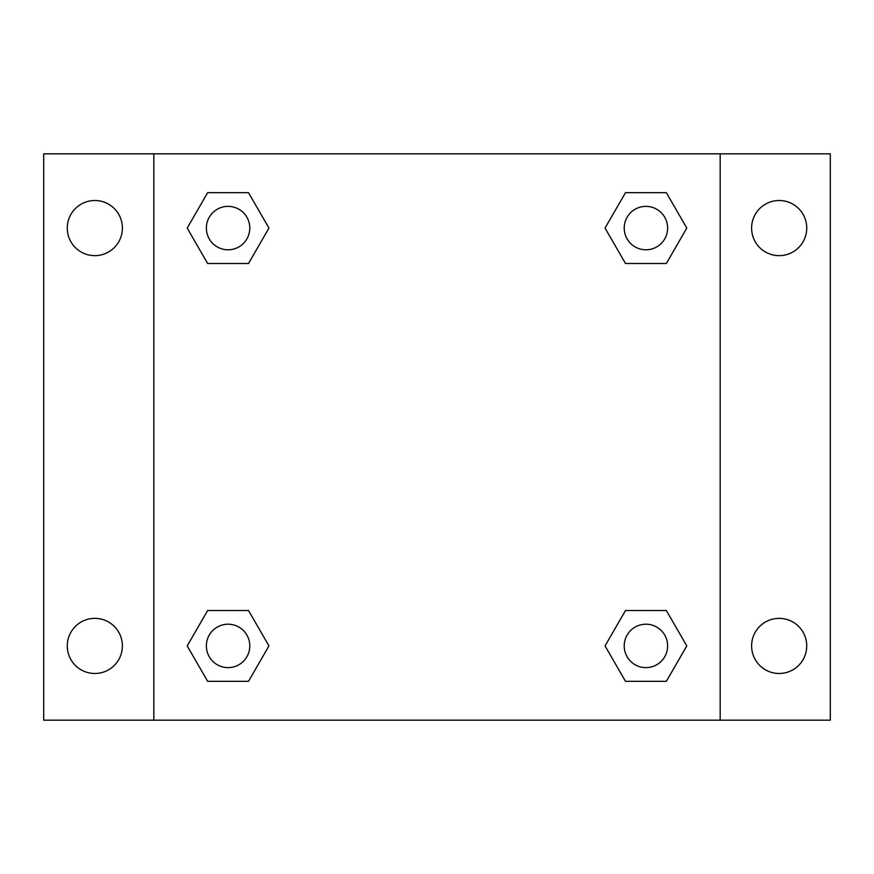 <?xml version="1.0" encoding="UTF-8"?>
<svg xmlns="http://www.w3.org/2000/svg" width="874" height="874" viewBox="0 0 874 874"><rect width="100%" height="100%" fill="white"/><g stroke="black" fill="none" stroke-linecap="round" stroke-linejoin="round"><path stroke-width="1.31" d="M94.829 673.483A27.564 27.564 0 0 0 118.7 632.142A27.564 27.564 0 0 0 70.958 632.142A27.564 27.564 0 0 0 94.829 673.483M779.171 673.483A27.564 27.564 0 0 0 803.042 632.142A27.564 27.564 0 0 0 755.3 632.142A27.564 27.564 0 0 0 779.171 673.483M779.171 255.645A27.564 27.564 0 0 0 803.042 214.294A27.564 27.564 0 0 0 755.3 214.294A27.564 27.564 0 0 0 779.171 255.645M94.829 255.645A27.564 27.564 0 0 0 118.7 214.294A27.564 27.564 0 0 0 70.958 214.294A27.564 27.564 0 0 0 94.829 255.645M830.3 720.176L43.7 720.176L43.7 153.824L830.3 153.824L830.3 720.176M207.641 610.522L248.511 610.522L268.952 645.919L248.511 681.316L207.641 681.316L187.211 645.919L207.641 610.522L248.511 610.522L207.641 610.522M625.489 192.684L666.359 192.684L686.789 228.081L666.359 263.478L625.489 263.478L605.048 228.081L625.489 192.684L666.359 192.684L625.489 192.684M153.824 720.176L153.824 153.824M720.176 153.824L720.176 720.176M207.641 192.684L248.511 192.684L268.952 228.081L248.511 263.478L207.641 263.478L187.211 228.081L207.641 192.684L248.511 192.684L207.641 192.684M625.489 610.522L666.359 610.522L686.789 645.919L666.359 681.316L625.489 681.316L605.048 645.919L625.489 610.522L666.359 610.522L625.489 610.522M666.359 681.316L625.489 681.316L666.359 681.316M667.627 645.919A21.708 21.708 0 0 0 635.07 627.117A21.708 21.708 0 0 0 635.07 664.721A21.708 21.708 0 0 0 667.627 645.919M248.511 681.316L207.641 681.316L248.511 681.316M249.789 645.919A21.708 21.708 0 0 0 217.222 627.117A21.708 21.708 0 0 0 217.222 664.721A21.708 21.708 0 0 0 249.789 645.919M666.359 263.478L625.489 263.478L666.359 263.478M667.627 228.081A21.708 21.708 0 0 0 635.07 209.279A21.708 21.708 0 0 0 635.07 246.883A21.708 21.708 0 0 0 667.627 228.081M248.511 263.478L207.641 263.478L248.511 263.478M249.789 228.081A21.708 21.708 0 0 0 217.222 209.279A21.708 21.708 0 0 0 217.222 246.883A21.708 21.708 0 0 0 249.789 228.081"/></g></svg>

